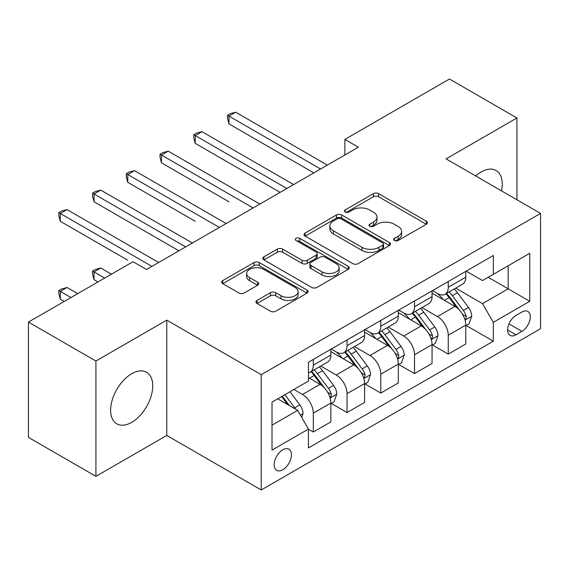 <?xml version="1.0" encoding="UTF-8"?>
<svg xmlns="http://www.w3.org/2000/svg" width="569" height="569" viewBox="0 0 569 569"><rect width="100%" height="100%" fill="white"/><g stroke="black" fill="none" stroke-linecap="round" stroke-linejoin="round"><path stroke-width="0.85" d="M394.488 240.488A2.625 1.515 0 0 0 398.193 240.488L426.337 224.236A3.748 2.162 0 0 0 427.44 222.707A3.748 2.162 0 0 0 426.337 221.177L378.655 193.652A3.748 2.162 0 0 0 373.356 193.652L345.212 209.897A2.625 1.515 0 0 0 344.444 210.971A2.625 1.515 0 0 0 345.212 212.038A2.625 1.515 0 0 0 348.918 212.038L352.567 209.94A11.992 6.92 0 0 1 369.516 209.94L373.492 212.23A11.992 6.92 0 0 1 377.005 217.123A11.992 6.92 0 0 1 373.492 222.017L369.85 224.122A2.625 1.515 0 0 0 369.082 225.196A2.625 1.515 0 0 0 369.85 226.263A2.625 1.515 0 0 0 373.556 226.263L377.197 224.165A11.992 6.92 0 0 1 394.153 224.165L398.129 226.455A11.992 6.92 0 0 1 401.636 231.348A11.992 6.92 0 0 1 398.129 236.242L394.488 238.347A2.625 1.515 0 0 0 393.72 239.414A2.625 1.515 0 0 0 394.488 240.488L394.488 238.347M131.681 422.354A29.773 17.191 120 0 0 151.126 396.124A29.773 17.191 120 0 0 146.567 372.268A29.773 17.191 120 0 0 131.681 373.741A29.773 17.191 120 0 0 112.228 399.979A29.773 17.191 120 0 0 116.794 423.834A29.773 17.191 120 0 0 131.681 422.354M501.502 190.864A29.773 17.191 120 0 0 496.061 170.487A29.773 17.191 120 0 0 481.175 171.966A29.773 17.191 120 0 0 475.698 175.963M282.814 469.724A12.212 7.048 120 0 0 290.795 458.963A12.212 7.048 120 0 0 288.917 449.176A12.212 7.048 120 0 0 282.814 449.78A12.212 7.048 120 0 0 274.834 460.541A12.212 7.048 120 0 0 276.705 470.328A12.212 7.048 120 0 0 282.814 469.724M257.067 300.404A3.748 2.162 0 0 0 255.965 301.933A3.748 2.162 0 0 0 257.067 303.462L270.446 311.186A3.748 2.162 0 0 0 275.737 311.186L306.997 293.142A3.748 2.162 0 0 0 308.099 291.605A3.748 2.162 0 0 0 306.997 290.076L259.315 262.551A3.748 2.162 0 0 0 254.016 262.551L222.756 280.595A3.748 2.162 0 0 0 221.661 282.124A3.748 2.162 0 0 0 222.756 283.654L238.916 292.985A3.748 2.162 0 0 0 244.215 292.985L257.593 285.261A3.748 2.162 0 0 0 258.689 283.732A3.748 2.162 0 0 0 257.593 282.203L249.578 277.58A10.022 5.782 0 0 1 246.647 273.483A10.022 5.782 0 0 1 252.835 268.141A10.022 5.782 0 0 1 263.753 269.393L295.147 287.516A10.022 5.782 0 0 1 298.078 291.605A10.022 5.782 0 0 1 291.897 296.954A10.022 5.782 0 0 1 280.972 295.702L275.737 292.679A3.748 2.162 0 0 0 270.446 292.679L257.067 300.404L257.067 303.462M166.767 320.141L95.919 361.045L28.45 322.09L28.45 437.397L95.919 476.345L166.767 435.449L261.221 489.98L261.221 374.679L166.767 320.141L166.767 435.449M516.937 199.776L516.937 117.975L446.089 158.872L540.55 213.411L261.221 374.679M516.937 117.975L449.467 79.02L344.885 139.398L344.885 154.981M28.45 322.09L133.032 261.712L146.525 269.5L358.378 147.186L344.885 139.398M352.83 263.618A3.748 2.162 0 0 0 358.129 263.618L389.388 245.573A3.748 2.162 0 0 0 390.483 244.044A3.748 2.162 0 0 0 389.388 242.515L341.706 214.982A3.748 2.162 0 0 0 336.407 214.982L305.148 233.034A3.748 2.162 0 0 0 304.045 234.563A3.748 2.162 0 0 0 305.148 236.092L352.83 263.618M297.054 241.057A2.625 1.515 0 0 1 299.714 241.427L299.714 238.311L348.192 266.299A3.748 2.162 0 0 1 349.288 267.828A3.748 2.162 0 0 1 348.192 269.357L316.933 287.402A3.748 2.162 0 0 1 311.634 287.402L263.952 259.877L263.952 256.811A3.748 2.162 0 0 0 262.857 258.347A3.748 2.162 0 0 0 263.952 259.877M263.952 256.811L277.331 249.094A3.748 2.162 0 0 1 282.629 249.094L301.968 260.253A3.748 2.162 0 0 0 307.267 260.253L316.136 255.132A3.748 2.162 0 0 0 317.239 253.603A3.748 2.162 0 0 0 316.136 252.074L296.008 240.452A2.625 1.515 0 0 1 295.24 239.378A2.625 1.515 0 0 1 296.854 237.977A2.625 1.515 0 0 1 299.714 238.311M521.929 312.04L515.991 315.468A11.835 6.828 120 0 0 508.259 325.895A11.835 6.828 120 0 0 510.073 335.376A11.835 6.828 120 0 0 515.991 334.792L521.929 331.364A11.835 6.828 120 0 0 529.661 320.937A11.835 6.828 120 0 0 527.847 311.456A11.835 6.828 120 0 0 521.929 312.04M261.221 489.98L540.55 328.711L540.55 213.411M466.196 271.136L482.526 280.567L493.323 274.336L493.323 255.481L308.455 362.211L308.455 381.066L272.018 402.098L272.018 450.093L308.455 429.054L308.455 447.91L493.323 341.18L493.323 322.324L482.526 303.626L455.691 288.134M493.323 274.336L529.753 253.297L529.753 301.293L493.323 322.324M95.919 361.045L95.919 476.345M488.195 277.295L508.167 288.824L508.167 265.766L529.753 253.297M482.526 303.626L508.167 288.824L529.753 301.293M272.018 425.164L297.658 410.363L277.686 398.826M308.455 429.211L313.313 432.02L313.313 413.165A15.263 8.812 -120 0 0 302.516 394.466L293.881 389.481M313.313 432.02L330.852 421.892L330.852 403.037A15.263 8.812 -120 0 0 320.055 384.338L308.455 377.638M331.258 403.428L347.047 412.539L347.047 393.684A15.263 8.812 -120 0 0 336.251 374.992L320.752 366.038M347.047 412.539L364.587 402.411L364.587 383.563A15.263 8.812 -120 0 0 353.79 364.864L330.852 351.621M364.992 383.947L380.782 393.065L380.782 374.21A15.263 8.812 -120 0 0 369.985 355.511L354.487 346.564M380.782 393.065L398.321 382.937L398.321 364.082A15.263 8.812 -120 0 0 387.525 345.383L364.587 332.14M398.727 364.473L414.517 373.591L414.517 354.736A15.263 8.812 -120 0 0 403.72 336.037L388.222 327.09M414.517 373.591L432.056 363.463L432.056 344.608A15.263 8.812 -120 0 0 421.259 325.909L398.321 312.666M432.461 344.999L448.251 354.11L448.251 335.255A15.263 8.812 -120 0 0 437.454 316.556L421.956 307.609M448.251 354.11L465.791 343.982L465.791 325.127A15.263 8.812 -120 0 0 455.001 306.428L432.056 293.184M432.461 290.617L437.454 293.497A15.263 8.812 -120 0 0 445.086 294.251A15.263 8.812 -120 0 0 448.251 287.267L448.251 281.499M398.727 310.091L403.72 312.978A15.263 8.812 -120 0 0 411.351 313.732A15.263 8.812 -120 0 0 414.517 306.741L414.517 300.98M364.992 329.572L369.985 332.452A15.263 8.812 -120 0 0 377.617 333.206A15.263 8.812 -120 0 0 380.782 326.222L380.782 320.454M331.258 349.046L336.251 351.927A15.263 8.812 -120 0 0 343.882 352.688A15.263 8.812 -120 0 0 347.047 345.696L347.047 339.928M466.196 325.518L493.323 341.18M445.086 294.251L462.633 284.123A15.263 8.812 -120 0 0 465.791 277.139L465.791 271.37M411.351 313.732L428.898 303.604A15.263 8.812 -120 0 0 432.056 296.613L432.056 290.851M377.617 333.206L395.163 323.078A15.263 8.812 -120 0 0 398.321 316.094L398.321 310.325M343.882 352.688L361.429 342.559A15.263 8.812 -120 0 0 364.587 335.568L364.587 329.8M308.455 372.78A15.263 8.812 -120 0 0 310.148 372.162L327.687 362.033A15.263 8.812 -120 0 0 330.852 355.042L330.852 349.281M310.148 372.162A15.263 8.812 -120 0 0 313.313 365.17L313.313 359.409M297.658 410.363L308.455 429.054M395.533 240.858L398.129 239.357A11.992 6.92 0 0 0 401.636 234.464L401.636 231.348M377.005 217.123L377.005 220.246A11.992 6.92 0 0 1 373.492 225.139L370.896 226.633M426.288 224.264L378.655 196.767A3.748 2.162 0 0 0 373.356 196.767L346.258 212.408M389.338 245.602L341.706 218.098A3.748 2.162 0 0 0 336.407 218.098L305.197 236.121M382.766 245.111A2.625 1.515 0 0 0 383.534 244.044A2.625 1.515 0 0 0 382.766 242.97L340.909 218.809A2.625 1.515 0 0 0 337.197 218.809L333.356 221.028A11.992 6.92 0 0 0 329.849 225.921A11.992 6.92 0 0 0 333.356 230.815L361.969 247.33A11.992 6.92 0 0 0 378.918 247.33L382.766 245.111L382.766 248.233A2.625 1.515 0 0 0 383.534 247.159L383.534 244.044M329.849 225.921L329.849 229.037A11.992 6.92 0 0 0 333.356 233.93L333.356 230.815M382.766 248.233L378.918 250.445A11.992 6.92 0 0 1 361.969 250.445L333.356 233.93M264.002 259.905L277.331 252.209L277.331 249.094M317.239 253.603L317.239 256.719A3.748 2.162 0 0 1 316.136 258.248L307.267 263.369A3.748 2.162 0 0 1 301.968 263.369L282.629 252.209A3.748 2.162 0 0 0 277.331 252.209M299.714 241.427L348.143 269.386M322.033 271.84A10.022 5.782 0 0 0 332.957 273.099A10.022 5.782 0 0 0 339.138 267.75A10.022 5.782 0 0 0 336.208 263.66L325.148 257.273A3.748 2.162 0 0 0 319.849 257.273L310.973 262.394A3.748 2.162 0 0 0 309.877 263.924A3.748 2.162 0 0 0 310.973 265.453L322.033 271.84L322.033 274.955A10.022 5.782 0 0 0 332.957 276.214A10.022 5.782 0 0 0 339.138 270.865L339.138 267.75M309.877 263.924L309.877 267.046A3.748 2.162 0 0 0 310.973 268.575L310.973 265.453M322.033 274.955L310.973 268.575M298.078 291.605L298.078 294.728A10.022 5.782 0 0 1 291.897 300.069A10.022 5.782 0 0 1 280.972 298.817L275.737 295.795A3.748 2.162 0 0 0 270.446 295.795L257.117 303.49M246.647 273.483L246.647 276.598A10.022 5.782 0 0 0 249.578 280.695L249.578 277.58M257.544 285.289L249.578 280.695M306.947 293.17L259.315 265.666A3.748 2.162 0 0 0 254.016 265.666L222.806 283.682M465.791 325.752L469.034 323.882L471.729 316.094A10.114 5.839 -120 0 0 468.5 307.48L457.476 292.758A29.197 16.857 -120 0 0 454.29 288.945M443.322 299.692A29.197 16.857 -120 0 0 437.341 293.433M464.873 319.558L466.047 318.284L466.267 316.52A10.114 5.839 -120 0 0 463.372 310.439L452.348 295.716A29.197 16.857 -120 0 0 449.161 291.904M446.445 293.469A24.239 13.99 60 0 1 450.42 297.992L459.752 310.454M228.973 201.803L161.504 162.848L161.504 155.06L168.246 151.162L259.877 204.058M445.925 293.775A29.197 16.857 60 0 1 449.105 297.587L456.438 307.374M320.596 169L228.973 116.104L235.722 112.207L327.346 165.11M313.846 172.898L228.973 123.893L228.973 116.104L227.486 115.244L230.189 113.686L235.722 112.207M228.973 123.893L227.486 118.359L227.486 115.244M432.056 345.227L435.299 343.356L437.995 335.568A10.114 5.839 -120 0 0 434.766 326.955L423.741 312.232A29.197 16.857 -120 0 0 420.555 308.419M409.588 319.166A29.197 16.857 -120 0 0 403.606 312.907M431.138 339.032L432.312 337.766L432.532 336.002A10.114 5.839 -120 0 0 429.638 329.913L418.613 315.198A29.197 16.857 -120 0 0 415.427 311.378M412.71 312.95A24.239 13.99 60 0 1 416.686 317.474L426.017 329.928M195.238 221.277L127.769 182.322L127.769 174.534L134.512 170.636L226.135 223.539M412.184 313.249A29.197 16.857 60 0 1 415.37 317.068L422.703 326.855M398.321 364.708L401.558 362.837L404.26 355.042A10.114 5.839 -120 0 0 401.031 346.436L390.007 331.713A29.197 16.857 -120 0 0 386.82 327.893M375.853 338.64A29.197 16.857 -120 0 0 369.871 332.388M397.404 358.513L398.577 357.24L398.798 355.476A10.114 5.839 -120 0 0 395.903 349.394L384.879 334.672A29.197 16.857 -120 0 0 381.692 330.859M378.975 332.424A24.239 13.99 60 0 1 382.951 336.948L392.283 349.409M161.504 240.758L178.908 250.808M378.449 332.73A29.197 16.857 60 0 1 381.635 336.542L388.968 346.329M364.587 384.182L367.823 382.311L370.526 374.523A10.114 5.839 -120 0 0 367.297 365.91L356.265 351.187A29.197 16.857 -120 0 0 353.086 347.375M342.118 358.121A29.197 16.857 -120 0 0 336.137 351.862M363.669 377.987L364.843 376.721L365.063 374.95A10.114 5.839 -120 0 0 362.168 368.868L351.144 354.153A29.197 16.857 -120 0 0 347.958 350.333M345.241 351.905A24.239 13.99 60 0 1 349.217 356.429L358.548 368.883M127.769 260.232L60.293 221.277L60.293 213.489L67.042 209.591L158.666 262.494M344.714 352.204A29.197 16.857 60 0 1 347.901 356.016L355.234 365.803M286.861 188.481L195.238 135.578L201.981 131.681L293.611 184.584M280.112 192.372L195.238 143.374L195.238 135.578L193.752 134.725L196.454 133.167L201.981 131.681M195.238 143.374L193.752 137.84L193.752 134.725M253.127 207.955L160.017 154.199L162.713 152.641L168.246 151.162M161.504 162.848L160.017 157.314L160.017 154.199M219.392 227.429L126.282 173.673L128.978 172.115L134.512 170.636M127.769 182.322L126.282 176.795L126.282 173.673M330.852 403.663L334.088 401.792L336.791 393.997A10.114 5.839 -120 0 0 333.562 385.384L322.531 370.668A29.197 16.857 -120 0 0 319.344 366.849M329.928 397.468L331.108 396.195L331.329 394.431A10.114 5.839 -120 0 0 328.434 388.35L317.402 373.627A29.197 16.857 -120 0 0 314.223 369.807M311.506 371.379A24.239 13.99 60 0 1 315.482 375.903L324.814 388.357M111.439 274.18L100.777 268.02L94.034 271.918L94.034 279.706L97.946 281.968M310.98 371.678A29.197 16.857 60 0 1 314.166 375.497L321.499 385.284M94.034 279.706L92.548 274.18L92.548 271.064L104.689 278.07M92.548 271.064L95.243 269.507L100.777 268.02M185.658 246.91L94.034 194.008L100.777 190.117L192.4 243.013M178.908 250.801L94.034 201.803L94.034 194.008L92.548 193.154L95.243 191.597L100.777 190.117M94.034 201.803L92.548 196.269L92.548 193.154M301.705 417.369L303.057 413.478A10.114 5.839 -120 0 0 299.827 404.865L289.984 391.728M77.704 293.654L67.042 287.501L60.293 291.392L60.293 299.187L64.205 301.442M295.617 409.182A10.114 5.839 -120 0 0 294.699 407.824L284.856 394.687M282.324 396.152L289.393 405.59M281.619 396.557L287.615 404.559M60.293 299.187L58.813 293.654L58.813 290.539L70.954 297.551M58.813 290.539L61.509 288.981L67.042 287.501M151.923 266.384L58.813 212.628L61.509 211.071L67.042 209.591M60.293 221.277L58.813 215.743L58.813 212.628M302.516 394.466L320.055 384.338M336.251 374.992L353.79 364.864M369.985 355.511L387.525 345.383M403.72 336.037L421.259 325.909M437.454 316.556L455.001 306.428M448.251 287.267L465.791 277.139M448.251 335.255L465.791 325.127M414.517 354.736L432.056 344.608M414.517 306.741L432.056 296.613M380.782 374.21L398.321 364.082M380.782 326.222L398.321 316.094M347.047 393.684L364.587 383.563M347.047 345.696L364.587 335.568M313.313 413.165L330.852 403.037M313.313 365.17L330.852 355.042M508.985 323.889L521.929 331.364M507.626 329.963L515.991 334.792M398.129 239.357L398.129 236.242M369.85 226.263L369.85 224.122M373.492 225.139L373.492 222.017M345.212 212.038L345.212 209.897M373.356 196.767L373.356 193.652M378.655 196.767L378.655 193.652M426.337 224.236L426.337 221.177M305.148 236.092L305.148 233.034M336.407 218.098L336.407 214.982M341.706 218.098L341.706 214.982M389.388 245.573L389.388 242.515M361.969 250.445L361.969 247.33M378.918 250.445L378.918 247.33M282.629 252.209L282.629 249.094M301.968 263.369L301.968 260.253M307.267 263.369L307.267 260.253M316.136 258.248L316.136 255.132M348.192 269.357L348.192 266.299M270.446 295.795L270.446 292.679M275.737 295.795L275.737 292.679M280.972 298.817L280.972 295.702M257.593 285.261L257.593 282.203M222.756 283.654L222.756 280.595M254.016 265.666L254.016 262.551M259.315 265.666L259.315 262.551M306.997 293.142L306.997 290.076M465.037 320.112L471.665 316.286M452.348 295.716L457.476 292.758M444.396 300.311L449.105 297.587M463.372 310.439L468.5 307.48M462.576 314.387L466.267 316.52M431.302 339.586L437.931 335.767M418.613 315.198L423.741 312.232M410.662 319.785L415.37 317.068M429.638 329.913L434.766 326.955M428.834 333.868L432.532 336.002M397.567 359.067L404.189 355.241M384.879 334.672L390.007 331.713M376.927 339.266L381.635 336.542M395.903 349.394L401.031 346.436M395.099 353.342L398.798 355.476M363.833 378.541L370.455 374.715M351.144 354.153L356.265 351.187M343.192 358.74L347.901 356.016M362.168 368.868L367.297 365.91M361.365 372.816L365.063 374.95M330.098 398.016L336.72 394.196M317.402 373.627L322.531 370.668M309.451 378.214L314.166 375.497M328.434 388.35L333.562 385.384M327.63 392.297L331.329 394.431M300.425 415.15L302.985 413.67M294.699 407.824L299.827 404.865"/></g></svg>
